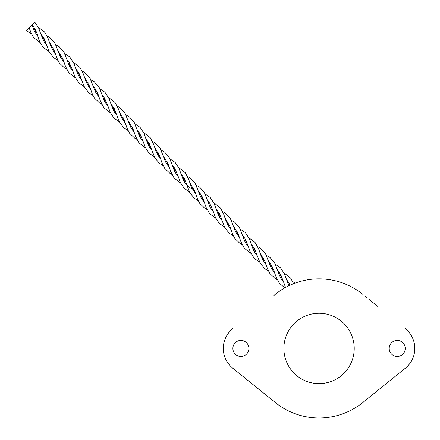<?xml version="1.0" encoding="UTF-8"?>
<svg xmlns="http://www.w3.org/2000/svg" width="440" height="440" viewBox="0 0 440 440"><rect width="100%" height="100%" fill="white"/><g stroke="black" fill="none" stroke-linecap="round" stroke-linejoin="round"><path stroke-width="0.66" d="M321.943 278.927L319.368 278.867M316.679 278.911L315.75 278.949M315.645 278.949L315.948 278.938M320.172 278.878L321.86 278.927M315.981 278.938L316.404 278.916M318.505 278.872L318.94 278.867M316.355 278.922L317.295 278.889M317.598 278.883L318.142 278.872M298.188 282.073L298.568 281.952M299.69 281.617L300.113 281.496M297.374 282.332L296.12 282.755M296.466 282.639L296.786 282.53M297.094 282.425L297.616 282.255M297.941 282.15L298.276 282.04M299.074 281.798L299.794 281.589M300.762 281.314L302.137 280.957M302.192 280.94L301.114 281.221M297.891 282.166L294.289 283.426M294.366 283.399L294.756 283.25M296.593 282.596L297.253 282.37M331.628 280.016L326.87 279.307M286.534 286.935L291.39 284.603M291.291 284.647L290.389 285.048M275.204 264.115L280.418 267.674L284.312 273.598L288.844 285.769L289.883 285.28M292.144 284.284L292.595 284.097M289.57 285.423L290.02 285.214M291.858 284.405L292.149 284.279M285.038 287.749L284.763 287.909M284.29 288.173L285.747 287.359M342.315 282.87L341.077 282.447M340.67 282.315L342.892 283.08M344.069 283.52L344.63 283.74M345.664 284.158L346.225 284.394M343.618 283.349L348.381 285.351M348.744 285.522L347.43 284.916M343.877 283.448L344.267 283.597M347.132 284.784L346.291 284.422L347.132 284.784M346.06 284.328L346.555 284.537M355.949 289.459L353.034 287.733M356.081 289.542L354.492 288.574M362.334 293.975L362.725 294.283A69.564 69.564 0 0 0 275.38 294.283L273.74 295.609M273.702 295.636L275.38 294.283M279.664 291.093L281.116 290.12M277.701 292.49L276.067 293.733M275.764 293.975L277.712 292.485M278.482 291.923L279.439 291.247M282.953 288.97L283.465 288.662M280.731 290.373L281.655 289.773M325.914 279.207L328.51 279.516M330.27 279.78L330.759 279.862M331.656 280.022L332.909 280.264M332.954 280.269L332.178 280.115L332.954 280.269M330.924 279.889L330.22 279.769M325.314 279.153L326.524 279.268M316.641 278.911L317.455 278.889M340.692 282.32L341.149 282.469M344.064 283.52L343.173 283.184M342.502 282.937L341.567 282.612M342.854 283.069L343.431 283.277M343.448 283.289L344.454 283.673M341.281 282.513L341.66 282.645M341.638 282.639L342.458 282.925M338.409 281.617L339.383 281.902M366.509 297.336L366.845 297.605M363.006 294.509L362.725 294.283A5.258 0.391 38.1 0 0 362.379 294.008M364.694 295.873L365.398 296.439M366.933 297.677L366.586 297.396M359.81 292.061L361.993 293.706M358.622 291.22L359.051 291.517M368.836 299.216L370.464 300.531M371.124 301.059L372.438 302.12M373.989 303.369L378.059 306.652M371.916 301.697L373.775 303.193M354.228 348.436A35.173 35.173 0 0 1 301.466 378.895A35.173 35.173 0 0 1 301.466 317.972A35.173 35.173 0 0 1 354.228 348.436M275.38 402.584L232.755 368.209L275.38 402.584A69.564 69.564 0 0 0 362.725 402.584L405.345 368.209L362.725 402.584M232.755 328.658A25.405 25.405 0 0 0 232.755 368.209M405.345 368.209A25.405 25.405 0 0 0 405.345 328.658M405.229 348.436A8.014 8.014 0 0 0 393.212 341.495A8.014 8.014 0 0 0 393.212 355.372A8.014 8.014 0 0 0 405.229 348.436M248.897 348.436A8.014 8.014 0 0 0 236.88 341.495A8.014 8.014 0 0 0 236.88 355.372A8.014 8.014 0 0 0 248.897 348.436M31.521 33.99L26.312 30.421L34.738 22L38.627 27.924L41.316 35.42L44.484 42.444L46.668 45.166L49.352 52.107L53.675 57.69L57.844 60.319M293.623 283.679L290.637 278.108L283.982 272.888M283.569 282.068L280.39 277.624L274.703 263.12L270.034 257.499L266.426 255.343M290.241 285.115L286.38 279.263M281.171 275.693L279.125 274.819M274.797 273.295L270.793 267.113L265.337 253.303L260.37 248.089L257.653 246.565M268.428 270.892L264.869 268.774L260.183 263.175L254.469 248.617L251.284 244.162M246.076 240.598L244.024 239.718M233.332 235.796L229.152 233.173L224.829 227.579L219.373 213.532L216.183 209.066M238.178 233.871L236.137 232.986M230.923 229.422L229.674 228.008L226.132 221.26L223.801 214.445L220.435 207.906L213.785 202.691M210.975 205.502L208.929 204.622M198.237 200.701L194.062 198.083L189.739 192.495L187.061 185.565M167.987 163.674L165.946 162.795M160.738 159.231L159.478 157.817L155.941 151.063L153.604 144.249L150.244 137.709L143.589 132.495M151.965 150.469L149.182 143.341L145.992 138.875M140.784 135.305L138.738 134.425M134.409 132.908L130.411 126.726L124.949 112.921L119.983 107.701L117.26 106.178M128.04 130.51L123.871 127.892L119.548 122.304L116.864 115.363L114.824 112.86L111.606 105.892L109.049 98.637L104.929 92.191L99.726 88.633M97.79 93.484L95.75 92.604M90.541 89.034L89.287 87.621L85.751 80.872L83.413 74.058L80.047 67.518L73.397 62.304M92.945 95.414L89.347 93.253L84.678 87.637L78.991 73.139L75.796 68.679M70.587 65.115L68.541 64.235M64.218 62.711L60.214 56.535L54.758 42.724L49.792 37.51L47.075 35.987M29.123 27.616L31.031 32.901L33.682 37.593L40.293 42.763M33.446 29.139L35.497 30.019M40.7 33.583L44 38.258L46.668 45.166M178.69 167.596L185.301 172.755L188.678 179.284L191.323 186.918L195.828 194.326M201.042 197.89L203.082 198.776M108.493 97.4L115.11 102.564L118.487 109.087L121.132 116.721L125.637 124.13M130.851 127.699L132.886 128.579M103.642 99.33L105.688 100.21M110.897 103.774L114.18 108.427L116.864 115.374M273.273 268.966L271.233 268.081M266.024 264.517L264.616 262.906L261.239 256.372L258.594 248.749L255.041 242.391L248.881 237.793M152.004 150.59L154.924 157.938L159.423 163.356L163.136 165.605M173.833 169.527L175.879 170.401M181.082 173.965L184.426 178.722L186.984 185.328M62.695 58.388L60.654 57.508M55.446 53.938L54.082 52.388L50.589 45.612L48.043 38.253L44.517 31.878L38.302 27.214M37.895 36.394L34.617 31.768L31.928 24.811C34.639 27.737 36.718 31.873 38.165 37.213C38.924 40.634 40.816 44.22 43.857 47.971L49.071 51.541M260.057 252.94L265.051 261.663L267.586 268.961L269.951 273.609L275.165 278.57L277.2 279.67M255.728 251.416L253.682 250.536M248.474 246.972L245.196 242.341L239.613 228.025L234.949 222.404L231.336 220.248M250.877 253.347L244.261 248.171L240.884 241.648L238.233 234.014L233.734 226.617M228.525 223.053L226.485 222.173M222.151 220.649L219.819 217.696L216.799 210.903L214.115 203.406L210.221 197.478L205.013 193.919M220.632 216.315L218.587 215.435M213.378 211.877L210.1 207.251L204.518 192.929L199.848 187.303L196.235 185.152M189.865 182.749L194.86 191.466L197.494 199.012L199.755 203.418L204.969 208.384L206.998 209.468M185.531 181.22L183.491 180.34M178.277 176.776L175.005 172.156L169.422 157.828L164.753 152.207L161.134 150.056M180.686 183.145L174.064 177.964L170.687 171.435L168.031 163.801L163.548 156.426M158.329 152.862L156.288 151.976M151.96 150.458L149.628 147.505L146.608 140.712L143.919 133.216L140.025 127.287L134.816 123.728M154.764 147.648L159.577 155.87L162.102 163.174L164.659 168.311L169.879 173.283L171.908 174.378M150.436 146.124L148.396 145.244M143.181 141.68L139.909 137.055L134.316 122.733L129.646 117.112L126.038 114.956M145.585 148.055L138.963 142.874L135.592 136.351L132.941 128.711L128.442 121.325M123.233 117.761L121.193 116.88M119.669 112.552L124.575 121.022L127.105 128.326L129.564 133.221L134.778 138.182L136.818 139.282M115.341 111.029L113.295 110.149M108.086 106.585L104.808 101.954L102.13 95.018L104.313 97.73L107.47 104.748L110.16 112.244L114.048 118.168L119.268 121.737M75.389 77.853L68.772 72.672L65.401 66.143L62.744 58.515L58.251 51.134M53.042 47.569L50.996 46.684M72.991 71.489L69.812 67.05L64.136 52.547L59.466 46.921L55.847 44.765M49.473 42.361L54.384 50.831L56.815 57.888L59.373 63.025L64.592 67.991L66.616 69.08M45.15 40.832L43.104 39.958M261.58 257.268L263.621 258.148M268.829 261.712L270.078 263.12L273.614 269.863L275.957 276.683L279.318 283.217L284.834 287.865M191.389 187.072L193.43 187.957M198.644 191.521L199.87 192.913L203.418 199.656L206.069 207.284L209.616 213.637L215.776 218.24M78.199 75.053L80.245 75.928M101.712 104.181L99.682 103.092L94.463 98.126L92.202 93.72L89.568 86.18L84.568 77.451M90.948 79.866L94.507 81.978L99.198 87.582L102.13 95.018M86.097 81.785L88.138 82.671M93.346 86.229L94.606 87.654L98.142 94.402L100.485 101.217L103.851 107.745L110.484 112.948M264.501 260.194L262.46 259.314M257.246 255.745L255.063 253.022L251.895 245.999L249.211 238.502L245.316 232.579L240.114 229.02M259.649 262.119L254.436 258.555L250.547 252.632L247.858 245.135L244.838 238.337L242.512 235.389M237.298 231.825L235.257 230.945M224.56 227.024L219.34 223.454L215.452 217.536L212.757 210.034L209.6 203.016L207.416 200.294M202.202 196.73L200.156 195.844M189.464 191.923L184.25 188.353L180.362 182.435L177.661 174.939L174.504 167.921L172.321 165.198M194.31 189.998L190.003 187.886L184.866 182.831L181.704 175.808L179.02 168.305L175.12 162.382L169.917 158.823M167.107 161.634L165.061 160.749M154.369 156.833L149.149 153.263L145.261 147.345L142.566 139.843L139.552 133.05L137.22 130.097M132.011 126.533L129.965 125.653M124.113 119.807L122.073 118.927M84.172 86.642L78.953 83.072L75.064 77.149L72.375 69.647L69.212 62.634L67.029 59.906M61.82 56.342L59.769 55.457M81.769 80.267L79.481 77.385L76.549 70.901L73.887 63.382L69.834 57.09L64.631 53.532M53.922 49.61L51.882 48.736M270.353 266.041L272.393 266.921M277.607 270.485L279.642 272.987L282.86 279.956L285.533 287.474M227.365 224.219L229.405 225.093M157.168 154.022L159.209 154.902M94.87 90.558L96.916 91.438M89.017 84.711L86.977 83.831M289.938 284.471L287.898 283.591M246.956 242.644L244.91 241.764M254.843 249.376L252.802 248.496M242.105 244.569L240.07 243.48L234.85 238.513L232.59 234.108L229.955 226.567L224.956 217.839M239.701 238.194L235.697 232.018L230.241 218.207L225.28 212.993L222.552 211.475M211.86 207.548L209.814 206.663M219.747 214.275L217.707 213.395M204.6 203.099L200.602 196.922L195.146 183.112L190.179 177.892L187.457 176.38M176.764 172.453L174.719 171.567M184.652 179.179L182.611 178.305M169.505 168.003L165.501 161.821L160.05 148.011L155.084 142.797L152.361 141.279M141.663 137.357L139.623 136.472M149.551 144.084L147.51 143.204M106.568 102.256L104.522 101.376M114.455 108.988L112.415 108.108M99.314 97.807L95.309 91.63L89.854 77.82L84.887 72.606L82.165 71.076M71.472 67.16L69.427 66.275M79.359 73.887L77.319 73.007M36.371 32.065L34.331 31.18M44.264 38.792L42.224 37.912M280.005 276.859L282.057 277.745M292.743 281.661L295.273 283.058"/></g></svg>

